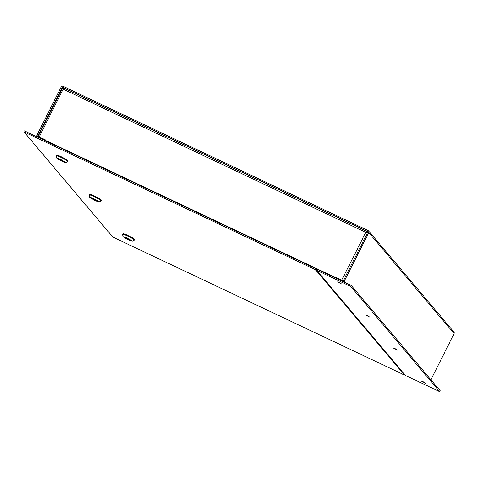 <?xml version="1.0" encoding="UTF-8"?>
<svg xmlns="http://www.w3.org/2000/svg" width="478" height="478" viewBox="0 0 478 478"><rect width="100%" height="100%" fill="white"/><g stroke="black" fill="none" stroke-linecap="round" stroke-linejoin="round"><path stroke-width="0.72" d="M343.288 280.879L335.891 277.246L335.693 277.634A1.559 0.358 115.3 0 0 335.52 278.005M367.439 232.864L365.748 232.356L367.11 231.466L367.755 232.236M335.759 278.118L336.07 277.455L341.949 280.239L343.073 281.273M366.584 232.416L365.927 232.565L367.457 232.834M366.985 231.406L63.723 87.97L39.208 136.935L38.067 136.535L39.148 137.837M341.776 280.03L365.748 232.356L62.791 88.98M63.18 89.261L62.218 88.508L38.067 136.535M45.04 139.821L39.041 137.025L40.11 138.291M63.18 89.057L63.359 89.47L63.383 88.663M63.723 87.97L367.05 231.43L366.548 232.404M39.208 136.935L45.087 139.713L44.896 140.108L335.693 277.634M44.723 140.472A1.559 0.358 -64.7 0 1 44.896 140.108M63.269 88.968L62.271 88.502M40.325 138.399L40.654 137.742M430.899 379.741L454.1 333.602L368.771 232.583L344.112 281.614A1.559 1.512 139.8 0 1 343.879 281.96M63.532 88.293L62.72 87.325L367.606 231.519A0.466 0.454 139.8 0 1 367.809 232.129L343.15 281.16A0.466 0.454 139.8 0 1 342.75 281.423M368.771 232.583A1.559 1.512 -40.2 0 0 368.096 230.551L63.204 86.357A1.559 1.512 -40.2 0 0 61.136 87.092L36.477 136.122A1.559 1.512 139.8 0 0 36.34 136.511M38.073 137.329L37.439 136.577A0.466 0.454 -40.2 0 0 37.469 137.043M37.439 136.577L62.098 87.546L63.257 88.914M62.72 87.325A0.466 0.454 -40.2 0 0 62.098 87.546M368.592 230.928L453.921 331.947A1.559 1.512 139.8 0 1 454.1 333.602M423.138 381.785L425.54 383.242L421.476 381.199L423.138 381.785M439.646 391.643L440.136 390.675L351.252 285.444L317.195 269.335L316.705 270.309L405.589 375.535L439.646 391.643L350.762 286.418L316.705 270.309M367.241 315.605L369.637 317.063L365.58 315.026L367.241 315.605M395.187 348.695L397.588 350.153L393.525 348.109L395.187 348.695M339.29 282.516L341.692 283.98L337.629 281.936L339.29 282.516M351.252 285.444L350.762 286.418M336.177 277.509A1.751 1.691 139.8 0 1 336.04 277.885L335.891 278.178M112.784 237.058L404.394 374.973L315.51 269.741L23.9 131.832L112.784 237.058M404.663 374.441L404.394 374.973M316.926 269.867L316 268.773L24.39 130.858L23.9 131.832M316 268.773L315.51 269.741M67.966 161.17A6.555 0.669 26.7 0 1 68.055 161.391L67.954 161.582A6.555 0.669 -153.3 0 0 62.397 158.039A6.555 0.669 -153.3 0 0 56.237 155.691L56.338 155.493A6.555 0.669 26.7 0 1 61.811 157.507A6.555 0.669 26.7 0 1 67.966 161.17M65.235 162.203A4.529 0.46 -153.3 0 0 62.738 160.578A4.529 0.46 -153.3 0 0 57.205 158.284A4.529 0.46 -153.3 0 0 61.041 160.733A4.529 0.46 -153.3 0 0 65.301 162.359A4.529 0.46 -153.3 0 0 65.235 162.203M65.384 162.102L65.092 162.203A4.296 0.436 26.7 0 1 65.05 162.281A4.296 0.436 26.7 0 1 61.566 160.966A4.296 0.436 26.7 0 1 57.599 158.66L57.408 158.439A4.296 0.436 26.7 0 1 60.551 159.491A4.296 0.436 26.7 0 1 64.9 161.982L65.193 161.875M58.603 159.138L64.088 161.731L58.657 159.025M68.031 161.265L68.193 160.955A6.483 0.657 -153.3 0 0 68.103 160.739A6.483 0.657 -153.3 0 0 62.015 157.119A6.483 0.657 -153.3 0 0 56.601 155.129L56.446 155.44M101.145 200.455A6.555 0.669 26.7 0 1 101.234 200.676L101.139 200.868A6.555 0.669 -153.3 0 0 95.582 197.324A6.555 0.669 -153.3 0 0 89.422 194.976L89.517 194.785A6.555 0.669 26.7 0 1 94.991 196.793A6.555 0.669 26.7 0 1 101.145 200.455M98.42 201.489A4.529 0.46 -153.3 0 0 95.923 199.864A4.529 0.46 -153.3 0 0 90.384 197.569A4.529 0.46 -153.3 0 0 94.226 200.019A4.529 0.46 -153.3 0 0 98.48 201.644A4.529 0.46 -153.3 0 0 98.42 201.489M98.57 201.387L98.277 201.489A4.296 0.436 26.7 0 1 98.235 201.567A4.296 0.436 26.7 0 1 94.752 200.252A4.296 0.436 26.7 0 1 90.784 197.946L90.593 197.725A4.296 0.436 26.7 0 1 93.736 198.776A4.296 0.436 26.7 0 1 98.086 201.268L98.378 201.166M91.788 198.424L97.273 201.017L91.842 198.31M101.217 200.551L101.372 200.24A6.483 0.657 -153.3 0 0 101.282 200.025A6.483 0.657 -153.3 0 0 95.2 196.404A6.483 0.657 -153.3 0 0 89.786 194.415L89.631 194.725M134.33 239.741A6.555 0.669 26.7 0 1 134.42 239.962L134.324 240.153A6.555 0.669 -153.3 0 0 128.761 236.61A6.555 0.669 -153.3 0 0 122.607 234.262L122.703 234.071A6.555 0.669 26.7 0 1 128.176 236.078A6.555 0.669 26.7 0 1 134.33 239.741M131.605 240.775A4.529 0.46 -153.3 0 0 129.102 239.149A4.529 0.46 -153.3 0 0 123.569 236.855A4.529 0.46 -153.3 0 0 127.411 239.305A4.529 0.46 -153.3 0 0 131.665 240.93A4.529 0.46 -153.3 0 0 131.605 240.775M131.749 240.673L131.456 240.775A4.296 0.436 26.7 0 1 131.42 240.852A4.296 0.436 26.7 0 1 127.937 239.538A4.296 0.436 26.7 0 1 123.963 237.231L123.778 237.01A4.296 0.436 26.7 0 1 126.921 238.062A4.296 0.436 26.7 0 1 131.271 240.554L131.564 240.452M124.967 237.709L130.452 240.303L125.027 237.596M134.402 239.837L134.557 239.526A6.483 0.657 -153.3 0 0 134.467 239.311A6.483 0.657 -153.3 0 0 128.385 235.69A6.483 0.657 -153.3 0 0 122.971 233.7L122.816 234.011M344.112 281.614L344.746 282.367M57.151 158.379A4.66 0.472 -153.3 0 0 63.956 162.066A4.66 0.472 -153.3 0 0 62.642 160.512A4.66 0.472 -153.3 0 0 57.151 158.379M90.33 197.665A4.66 0.472 -153.3 0 0 97.142 201.352A4.66 0.472 -153.3 0 0 95.827 199.798A4.66 0.472 -153.3 0 0 90.33 197.665M123.515 236.951A4.66 0.472 -153.3 0 0 130.327 240.637A4.66 0.472 -153.3 0 0 129.012 239.084A4.66 0.472 -153.3 0 0 123.515 236.951M67.954 161.582L65.922 162.657C65.265 162.783 62.785 161.684 58.489 159.365L56.547 157.919L56.237 155.691M101.139 200.868L99.107 201.943L95.409 200.617L89.733 197.205L89.422 194.976M134.324 240.153L132.287 241.229C131.629 241.354 129.156 240.255 124.86 237.936L122.918 236.491L122.607 234.262"/></g></svg>
